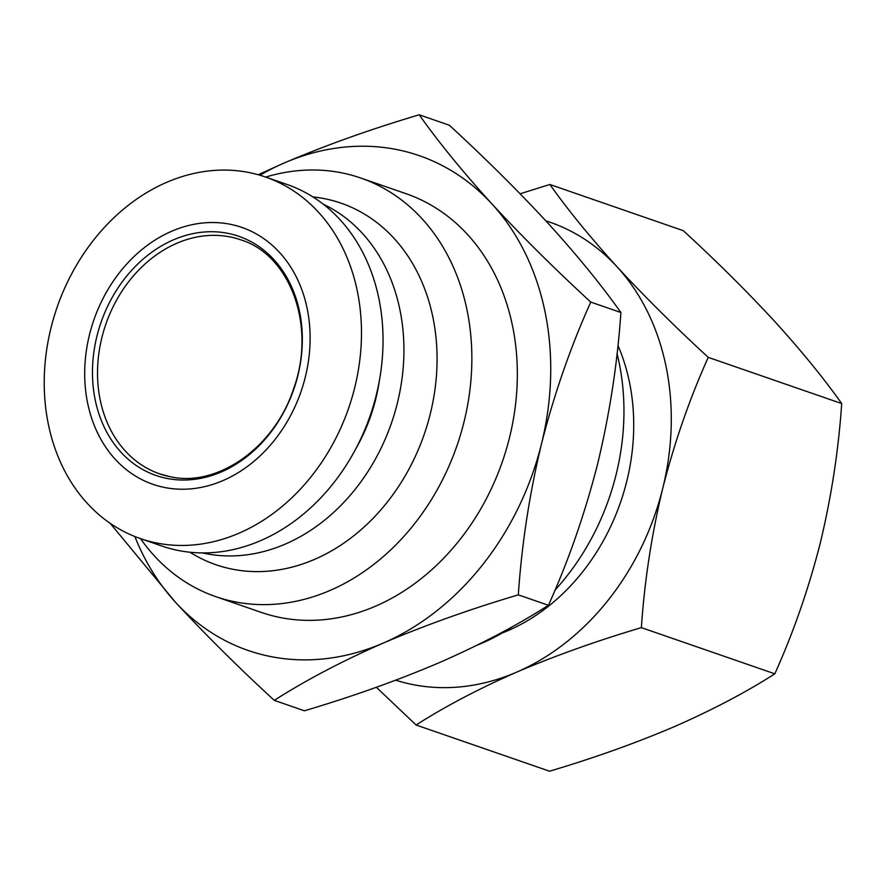 <?xml version="1.0" encoding="UTF-8"?>
<svg xmlns="http://www.w3.org/2000/svg" width="886" height="886" viewBox="0 0 886 886"><rect width="100%" height="100%" fill="white"/><g stroke="black" fill="none" stroke-linecap="round" stroke-linejoin="round"><path stroke-width="1.33" d="M227.735 233.306A126.543 102.034 109.1 0 1 297.851 375.642A126.543 102.034 109.1 0 1 167.066 478.451A126.543 102.034 109.1 0 1 96.951 336.104A126.543 102.034 109.1 0 1 227.735 233.306M164.818 487.533A135.923 109.598 -70.9 0 0 305.305 377.115A135.923 109.598 -70.9 0 0 229.983 224.224A135.923 109.598 -70.9 0 0 89.508 334.642A135.923 109.598 -70.9 0 0 164.818 487.533M156.999 543.063A191.298 154.253 -70.9 0 0 351.897 398.002A191.298 154.253 -70.9 0 0 265.446 176.99A191.298 154.253 -70.9 0 0 248.711 172.471A191.298 154.253 -70.9 0 0 53.813 317.531A191.298 154.253 -70.9 0 0 140.276 538.544A191.298 154.253 -70.9 0 0 156.999 543.063M140.276 538.544L161.828 546.009A191.298 154.253 -70.9 0 0 178.562 550.527A191.298 154.253 -70.9 0 0 373.46 405.467A191.298 154.253 -70.9 0 0 286.998 184.454L265.446 176.99M520.126 193.768L549.874 184.487L683.327 230.681C716.863 261.536 747.275 291.738 774.574 321.297C801.232 350.635 823.603 378.056 841.7 403.562C838.521 450.287 831.389 496.725 820.325 542.874C808.608 588.802 793.435 632.449 774.818 673.825C745.824 692.376 712.3 709.996 674.246 726.697C635.561 743.177 593.997 758.006 549.553 771.208L416.099 725.014L376.351 687.281M355.618 449.136A158.073 127.462 -70.9 0 0 379.418 380.404M617.941 345.429A196.338 158.306 109.1 0 1 502.207 633.003M202.495 552.919A185.263 149.38 -70.9 0 0 205.895 553.628A185.263 149.38 -70.9 0 0 392.155 421.027A185.263 149.38 -70.9 0 0 323.235 204.168M189.814 552.211L192.86 554.016A191.298 154.253 -70.9 0 0 232.586 569.222A191.298 154.253 -70.9 0 0 430.297 413.817A191.298 154.253 -70.9 0 0 324.298 198.641A191.298 154.253 -70.9 0 0 316.346 197.334L312.836 196.88M617.044 353.614A221.511 178.607 109.1 0 1 554.957 590.176M512.961 626.347A221.511 178.607 109.1 0 1 477.177 645.163M140.531 538.633A221.511 178.607 -70.9 0 0 215.73 596.632A221.511 178.607 -70.9 0 0 235.1 601.86A221.511 178.607 -70.9 0 0 460.764 433.896A221.511 178.607 -70.9 0 0 360.657 177.986A221.511 178.607 -70.9 0 0 341.287 172.759A221.511 178.607 -70.9 0 0 265.7 177.078M215.73 596.632L261.193 612.37A221.511 178.607 -70.9 0 0 280.563 617.597A221.511 178.607 -70.9 0 0 506.238 449.645A221.511 178.607 -70.9 0 0 406.131 193.724L360.657 177.986M134.86 536.528A261.78 211.078 -70.9 0 0 175.417 602.192A261.78 211.078 -70.9 0 0 383.217 643.081A261.78 211.078 -70.9 0 0 541.468 443.941A261.78 211.078 -70.9 0 0 491.907 203.913A261.78 211.078 -70.9 0 0 396.407 149.49A261.78 211.078 -70.9 0 0 284.107 163.013A261.78 211.078 -70.9 0 0 259.941 175.229M110.185 523.316L175.417 602.192C204.998 634.21 237.946 666.937 274.272 700.361C305.692 680.271 342.007 661.178 383.217 643.081C425.136 625.239 470.167 609.158 518.31 594.86C521.754 544.248 529.474 493.934 541.468 443.941C554.16 394.192 570.584 346.902 590.763 302.082C554.437 268.657 521.477 235.931 491.907 203.913C463.035 172.128 438.791 142.424 419.189 114.792C371.046 129.09 326.015 145.16 284.107 163.013L258.214 174.73M774.818 673.825L641.364 627.631C596.92 640.822 555.356 655.662 516.671 672.142C478.617 688.843 445.093 706.463 416.099 725.014M841.7 403.562L708.246 357.368C689.618 398.744 674.456 442.391 662.739 488.319C651.664 534.468 644.543 580.906 641.364 627.631M549.874 184.487C567.959 209.993 590.342 237.415 616.988 266.741C644.288 296.301 674.711 326.513 708.246 357.368M545.854 220.858A241.645 194.842 109.1 0 1 616.988 266.741A241.645 194.842 109.1 0 1 662.739 488.319A241.645 194.842 109.1 0 1 516.671 672.142A241.645 194.842 109.1 0 1 395.732 680.204M419.189 114.792L449.335 125.225C485.661 158.649 518.609 191.365 548.19 223.394C577.063 255.179 601.306 284.882 620.909 312.514C617.453 363.127 609.734 413.441 597.74 463.433C585.059 513.182 568.624 560.473 548.445 605.293C517.036 625.383 480.721 644.476 439.5 662.573C397.581 680.415 352.562 696.496 304.419 710.793L274.272 700.361M548.445 605.293L518.31 594.86M620.909 312.514L590.763 302.082M169.979 476.69A123.841 99.852 109.1 0 1 159.701 473.877A123.841 99.852 109.1 0 1 103.728 330.799A123.841 99.852 109.1 0 1 229.906 236.894A123.841 99.852 109.1 0 1 240.726 239.818C290.198 254.88 316.634 326.17 293.51 389.009C274.35 447.873 217.081 487.499 170.245 476.723L159.701 473.877"/></g></svg>
